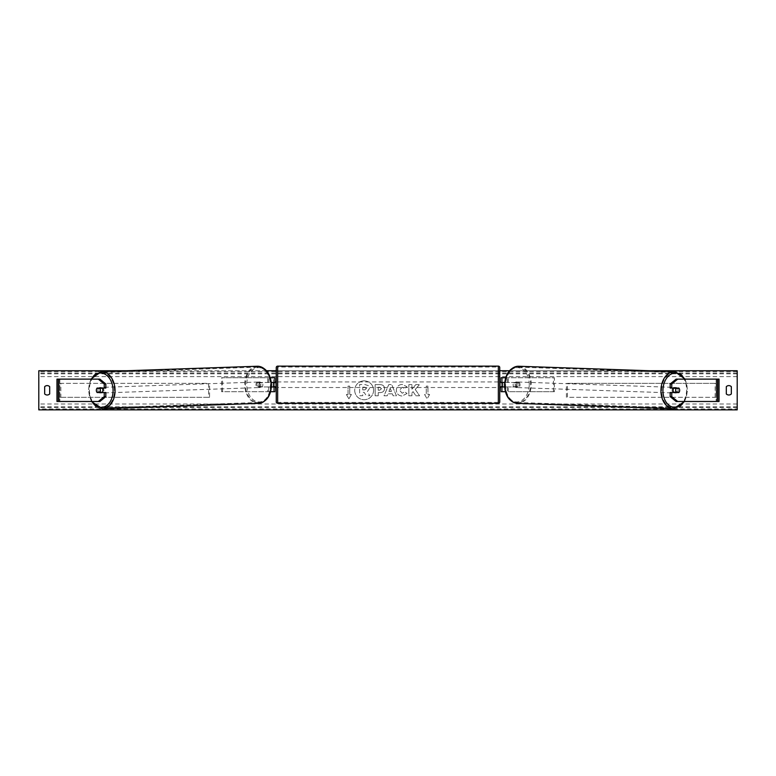 <?xml version="1.0" encoding="UTF-8"?>
<svg xmlns="http://www.w3.org/2000/svg" width="776" height="776" viewBox="0 0 776 776"><rect width="100%" height="100%" fill="white"/><g stroke="black" fill="none" stroke-linecap="round" stroke-linejoin="round"><path stroke-width="0.58" stroke-dasharray="3.88 2.91" d="M98.474 388.349A2.794 1.979 -90 0 0 97.912 390.309A2.794 1.979 -90 0 0 98.474 392.258M105.817 392.54L97.126 392.54M99.891 379.134L56.958 379.134L59.189 379.134L59.189 401.483L56.958 401.483L56.958 379.134M105.817 388.068L97.126 388.068M99.891 401.483L59.189 401.483L59.189 379.134M58.268 401.483L59.849 401.483L59.849 379.134L58.268 379.134M59.189 401.483L56.958 401.483M677.526 388.349A2.794 1.979 -90 0 1 678.088 390.309A2.794 1.979 -90 0 1 677.526 392.258M670.183 388.068L678.874 388.068M676.109 379.134L719.042 379.134L716.811 379.134L716.811 401.483L719.042 401.483L719.042 379.134M676.109 401.483L719.042 401.483M678.874 392.54L670.183 392.54M717.732 401.483L716.151 401.483L716.151 379.134L717.732 379.134M716.811 401.483L716.811 379.134M505.38 391.705L501.141 391.705L502.538 391.705L502.538 386.952L516.302 386.952A2.794 1.979 90 0 0 517.097 384.721A2.794 1.979 90 0 0 516.302 382.481L517.291 382.481A2.794 1.979 -90 0 1 518.077 384.721A2.794 1.979 -90 0 1 517.291 386.952L504.594 386.952M504.681 382.481L517.291 382.481M505.671 377.737L554.413 377.737L554.413 391.705L508.29 391.705L508.29 386.952M507.31 386.952L507.31 391.705L554.413 391.705M553.424 391.705L553.424 377.737L554.413 377.737M516.302 382.481L502.538 382.481L502.538 377.737L553.424 377.737M502.538 377.737L501.141 377.737L502.538 377.737L502.538 391.705M508.29 382.481L508.29 377.737L507.31 377.737L507.31 382.481M502.538 382.762L502.538 386.671L502.538 382.762L500.86 382.762L500.86 381.928M501.141 391.705L501.141 377.737M501.141 386.671L501.141 382.762M516.302 386.952L517.291 386.952M502.538 386.952L501.141 386.952M502.538 382.481L501.141 382.481M274.859 377.737L273.462 377.737L274.859 377.737L274.859 391.705L273.462 391.705L273.462 386.952L259.698 386.952A2.794 1.979 90 0 1 258.903 384.721A2.794 1.979 90 0 1 259.698 382.481L273.462 382.481L273.462 377.737L221.587 377.737L221.587 391.705L267.71 391.705L267.71 386.952L258.709 386.952A2.794 1.979 -90 0 1 257.923 384.721A2.794 1.979 -90 0 1 258.709 382.481L271.319 382.481M259.698 386.952L258.709 386.952M270.329 377.737L221.587 377.737M271.406 386.952L267.71 386.952M270.62 391.705L221.587 391.705M274.859 391.705L268.69 391.705L268.69 386.952M222.576 391.705L222.576 377.737M267.71 382.481L267.71 377.737L268.69 377.737L268.69 382.481M273.462 382.762L273.462 386.671L273.462 382.762L275.14 382.762L275.14 381.928M273.462 391.705L273.462 377.737M274.859 386.671L274.859 382.762M273.462 386.952L274.859 386.952M273.462 382.481L274.859 382.481M259.698 382.481L258.709 382.481M276.256 367.533L276.256 401.9M276.256 387.515L276.256 381.928L276.256 387.515M273.462 386.671L275.14 386.671L275.14 387.515M499.744 401.9L499.744 367.533M499.744 387.515L499.744 381.928L499.744 387.515M502.538 386.671L500.86 386.671L500.86 387.515M498.347 387.515L498.347 381.928L498.347 387.515L277.653 387.515L277.653 381.928L277.653 387.515M498.347 381.928L277.653 381.928M277.653 367.038L277.653 402.404L277.653 367.038L498.347 367.038L498.347 402.404L498.347 367.038M498.347 402.404L277.653 402.404M102.054 392.54A2.794 1.979 88 0 1 101.016 393.005A2.794 1.979 88 0 1 98.95 390.212A2.794 1.979 88 0 1 100.832 387.428A2.794 1.979 88 0 1 102.151 388.068M101.297 392.54A2.794 1.979 88 0 1 100.23 393.034A2.794 1.979 88 0 1 99.047 392.54M98.804 392.258A2.794 1.979 88 0 1 98.756 392.2L101.578 392.2M96.981 392.258L98.756 392.2M96.379 390.299A2.794 1.979 88 0 1 96.913 388.349L98.513 388.291M98.853 388.068A2.794 1.979 88 0 1 100.036 387.447A2.794 1.979 88 0 1 101.336 388.068M256.934 384.789A2.794 1.979 88 0 1 258.815 381.996A2.794 1.979 88 0 1 260.881 384.789A2.794 1.979 88 0 1 259 387.573A2.794 1.979 88 0 1 256.934 384.789M258.321 386.71L261.143 386.71A2.794 1.979 88 0 1 259.795 387.554A2.794 1.979 88 0 1 258.321 386.71L259.504 386.671A2.794 1.979 88 0 1 258.903 384.721A2.794 1.979 88 0 1 259.436 382.762L258.253 382.801A2.794 1.979 88 0 1 259.601 381.967A2.794 1.979 88 0 1 261.075 382.801L258.253 382.801M261.143 386.71L262.327 386.671A2.794 1.979 88 0 0 262.86 384.721A2.794 1.979 88 0 0 262.259 382.762L261.075 382.801M259.504 386.671L262.327 386.671M262.259 382.762L259.436 382.762M259.892 384.818A2.794 1.979 88 0 1 258.01 387.612A2.794 1.979 88 0 1 255.944 384.818A2.794 1.979 88 0 1 257.826 382.025A2.794 1.979 88 0 1 259.892 384.818M99.939 390.183A2.794 1.979 -92 0 0 102.005 392.976A2.794 1.979 -92 0 0 103.887 390.183A2.794 1.979 -92 0 0 101.811 387.389A2.794 1.979 -92 0 0 99.939 390.183M114.412 390.183A17.683 12.503 -92 0 0 101.307 372.509A17.683 12.503 -92 0 0 89.405 390.183A17.683 12.503 -92 0 0 102.519 407.856A17.683 12.503 -92 0 0 114.412 390.183M245.42 384.818A17.683 12.503 88 0 1 257.312 367.145A17.683 12.503 88 0 1 270.426 384.818A17.683 12.503 88 0 1 258.524 402.492A17.683 12.503 88 0 1 245.42 384.818M364.138 380.88A9.419 9.419 0 0 0 354.719 390.309A9.419 9.419 0 0 0 364.138 399.727A9.419 9.419 0 0 0 373.566 390.309A9.419 9.419 0 0 0 364.138 380.88A9.419 9.419 0 0 0 354.719 390.309A9.419 9.419 0 0 0 364.138 399.727A9.419 9.419 0 0 0 373.566 390.309A9.419 9.419 0 0 0 364.138 380.88M649.56 370.753L509.444 370.753M499.744 370.753L276.256 370.753M266.556 370.753L126.439 370.753M407.051 393.5L402.104 396.022C398.592 395.77 396.672 393.839 396.342 390.25L396.342 390.212C396.614 386.652 398.573 384.712 402.23 384.401L406.973 386.739L404.645 388.543L402.201 387.234L399.533 390.212L402.201 393.199L404.723 391.841L407.051 393.5L402.104 396.022C398.592 395.77 396.672 393.839 396.342 390.25L396.342 390.212C396.614 386.652 398.573 384.712 402.23 384.401L406.973 386.739L404.645 388.543L402.201 387.234L399.533 390.212L402.201 393.199L404.723 391.841L407.051 393.5M384.576 388.553L384.576 388.582C384.372 391.24 382.762 392.588 379.774 392.608L378.242 392.608L378.242 395.799L375.147 395.799L375.147 384.624L379.939 384.624C382.898 384.702 384.44 386.011 384.576 388.553L384.576 388.582C384.372 391.24 382.762 392.588 379.774 392.608L378.242 392.608L378.242 395.799L375.147 395.799L375.147 384.624L379.939 384.624C382.898 384.702 384.44 386.011 384.576 388.553M415.238 389.436L419.467 384.624L415.8 384.624L411.949 389.164L411.949 384.624L408.855 384.624L408.855 395.799L411.949 395.799L411.949 392.908L413.084 391.647L415.897 395.799L419.612 395.799L415.238 389.436L419.467 384.624L415.8 384.624L411.949 389.164L411.949 384.624L408.855 384.624L408.855 395.799L411.949 395.799L411.949 392.908L413.084 391.647L415.897 395.799L419.612 395.799L415.238 389.436M348.055 394.499L346.377 394.499L348.89 398.854L351.402 394.499L349.724 394.499L349.724 386.118L348.055 386.118L349.724 386.118L349.724 394.499L351.402 394.499L348.89 398.854L346.377 394.499L348.055 394.499L348.055 386.118L348.055 394.499M429.623 394.499L427.11 398.854L424.598 394.499L426.276 394.499L426.276 386.118L427.945 386.118L426.276 386.118L426.276 394.499L424.598 394.499L427.11 398.854L429.623 394.499L427.945 394.499L427.945 386.118L427.945 394.499L429.623 394.499M392.326 393.82L388 393.82L387.214 395.799L384.013 395.799L388.747 384.615L391.715 384.615L396.439 395.799L393.141 395.799L392.326 393.82L388 393.82L387.214 395.799L384.013 395.799L388.747 384.615L391.715 384.615L396.439 395.799L393.141 395.799L392.326 393.82M731.332 393.936A3.492 3.492 0 0 1 726.307 393.936L726.307 386.671A3.492 3.492 0 0 1 731.332 386.671L731.332 393.936M47.181 395.003A3.492 3.492 0 0 0 49.693 393.936L49.693 386.671A3.492 3.492 0 0 0 44.668 386.671L44.668 393.936A3.492 3.492 0 0 0 47.181 395.003M737.2 408.991L737.2 370.753L38.8 370.753L38.8 409.864L737.2 409.864L737.2 408.991L38.8 408.991M369.551 388.33L367.242 391.802L369.919 395.712L366.33 395.712L364.08 392.316L362.722 392.316L362.722 395.712L359.618 395.712L359.618 384.508L364.904 384.508L368.551 385.73L369.551 388.369L367.242 391.802L369.919 395.712L366.33 395.712L364.08 392.316L362.722 392.316L362.722 395.712L359.618 395.712L359.618 384.508L364.904 384.508L368.551 385.73L369.551 388.33M381.482 388.698L379.697 387.234L378.242 387.234L378.242 390.183L379.716 390.183L381.482 388.727L379.697 387.234L378.242 387.234L378.242 390.183L379.716 390.183L381.482 388.698M388.951 391.424L391.444 391.424L390.202 388.262L388.951 391.424L391.444 391.424L390.202 388.262L388.951 391.424M366.427 388.553L364.749 387.195L362.722 387.195L362.722 389.882L364.769 389.882L366.427 388.553L364.749 387.195L362.722 387.195L362.722 389.882L364.769 389.882L366.427 388.553M673.946 392.54A2.794 1.979 92 0 0 674.984 393.005A2.794 1.979 92 0 0 677.05 390.212A2.794 1.979 92 0 0 675.168 387.428A2.794 1.979 92 0 0 673.849 388.068M679.621 390.299A2.794 1.979 92 0 0 679.087 388.349L677.487 388.291M677.147 388.068A2.794 1.979 92 0 0 675.964 387.447A2.794 1.979 92 0 0 674.664 388.068M679.019 392.258L674.422 392.2M674.703 392.54A2.794 1.979 92 0 0 675.77 393.034A2.794 1.979 92 0 0 676.953 392.54M519.066 384.789A2.794 1.979 92 0 0 517.185 381.996A2.794 1.979 92 0 0 515.118 384.789A2.794 1.979 92 0 0 517 387.573A2.794 1.979 92 0 0 519.066 384.789M517.679 386.71L514.857 386.71A2.794 1.979 92 0 0 516.205 387.554A2.794 1.979 92 0 0 517.679 386.71L516.496 386.671A2.794 1.979 92 0 0 517.097 384.721A2.794 1.979 92 0 0 516.564 382.762L517.747 382.801A2.794 1.979 92 0 0 516.399 381.967A2.794 1.979 92 0 0 514.924 382.801L517.747 382.801M514.857 386.71L513.673 386.671A2.794 1.979 92 0 1 513.14 384.721A2.794 1.979 92 0 1 513.741 382.762L514.924 382.801M516.496 386.671L513.673 386.671M513.741 382.762L516.564 382.762M520.056 384.818A2.794 1.979 92 0 0 518.174 382.025A2.794 1.979 92 0 0 516.108 384.818A2.794 1.979 92 0 0 517.99 387.612A2.794 1.979 92 0 0 520.056 384.818M672.113 390.183A2.794 1.979 -88 0 1 674.189 387.389A2.794 1.979 -88 0 1 676.061 390.183A2.794 1.979 -88 0 1 673.995 392.976A2.794 1.979 -88 0 1 672.113 390.183M661.588 390.183A17.683 12.503 -88 0 1 674.693 372.509A17.683 12.503 -88 0 1 686.595 390.183A17.683 12.503 -88 0 1 673.481 407.856A17.683 12.503 -88 0 1 661.588 390.183M505.574 384.818A17.683 12.503 92 0 0 517.476 402.492A17.683 12.503 92 0 0 530.58 384.818A17.683 12.503 92 0 0 518.688 367.145A17.683 12.503 92 0 0 505.574 384.818M59.849 397.293L59.849 383.325L208.569 383.325L208.569 397.293L59.849 397.293L60.867 397.293L60.867 383.325L208.569 383.325M60.867 397.293L209.588 397.293L209.588 383.325M209.588 397.293L208.569 397.293M59.849 383.325L60.867 383.325M716.151 383.325L716.151 397.293L567.431 397.293L567.431 383.325L716.151 383.325L567.431 383.325M716.151 397.293L567.431 397.293M566.412 397.293L566.412 383.325M715.132 397.293L715.132 383.325M277.653 403.297L277.653 366.136M498.347 366.136L498.347 403.297M91.452 379.134A17.179 12.144 -92 0 0 88.774 390.212A17.179 12.144 -92 0 0 91.946 401.483M102.548 408.748A18.575 13.134 88 0 1 88.774 390.183A18.575 13.134 88 0 1 101.268 371.617M257.283 366.253A18.575 13.134 -92 0 0 244.779 384.818A18.575 13.134 -92 0 0 258.553 403.384M271.057 384.789A17.179 12.144 88 0 1 259.203 401.958A17.179 12.144 88 0 1 246.758 384.789A17.179 12.144 88 0 1 258.612 367.611A17.179 12.144 88 0 1 271.057 384.789M737.2 376.612L38.8 376.612M737.2 403.995L38.8 403.995M737.2 371.617L38.8 371.617M737.2 407.594L38.8 407.594M737.2 406.779L38.8 406.779M737.2 373.828L38.8 373.828M737.2 373.014L38.8 373.014M684.548 379.134A17.179 12.144 -88 0 1 687.226 390.212A17.179 12.144 -88 0 1 684.054 401.483M673.452 408.748A18.575 13.134 92 0 0 687.226 390.183A18.575 13.134 92 0 0 674.732 371.617M518.717 366.253A18.575 13.134 -88 0 1 531.221 384.818A18.575 13.134 -88 0 1 517.447 403.384M529.242 384.789A17.179 12.144 92 0 0 517.388 367.611A17.179 12.144 92 0 0 504.943 384.789A17.179 12.144 92 0 0 516.797 401.958A17.179 12.144 92 0 0 529.242 384.789M90.831 379.134L88.367 390.202L91.326 401.483M101.016 393.005L100.23 393.034M100.036 387.447L100.832 387.428M259 387.573L259.795 387.554M258.815 381.996L259.601 381.967M258.01 387.612L102.005 392.976M257.312 367.145L101.307 372.509M258.524 402.492L102.519 407.856M257.826 382.025L101.811 387.389M684.674 401.483L687.633 390.202L685.169 379.134M675.168 387.428L675.964 387.447M675.77 393.034L674.984 393.005M517.185 381.996L516.399 381.967M517 387.573L516.205 387.554M518.174 382.025L674.189 387.389M517.476 402.492L673.481 407.856M518.688 367.145L674.693 372.509M517.99 387.612L673.995 392.976"/><path stroke-width="1.16" d="M105.817 383.965L104.236 383.965L98.309 379.134L99.891 379.134L105.817 383.965L105.817 388.068L97.126 388.068A2.794 1.979 -90 0 0 96.331 390.309A2.794 1.979 -90 0 0 97.126 392.54L104.236 392.54L104.236 396.643L105.817 396.643L105.817 392.54L104.236 392.54M105.817 396.643L99.891 401.483L56.958 401.483L56.958 379.134L98.309 379.134M104.236 388.068L104.236 383.965M98.309 401.483L104.236 396.643M670.183 383.965L670.183 388.068L678.874 388.068A2.794 1.979 -90 0 1 679.669 390.309A2.794 1.979 -90 0 1 678.874 392.54L671.764 392.54L671.764 396.643L670.183 396.643L676.109 401.483L719.042 401.483L719.042 379.134L676.109 379.134L670.183 383.965L671.764 383.965L677.69 379.134M670.183 396.643L670.183 392.54L671.764 392.54M671.764 388.068L671.764 383.965M677.69 401.483L671.764 396.643M505.38 391.705L501.141 391.705L501.141 386.952L504.594 386.952M501.141 382.762L501.141 377.737L505.671 377.737M502.538 382.481L502.538 386.952M504.681 382.481L501.141 382.481M270.62 391.705L274.859 391.705L274.859 386.952L271.406 386.952M274.859 382.762L274.859 377.737L270.329 377.737M273.462 382.481L275.14 382.762L275.14 381.928L276.256 381.928M273.462 382.762L273.462 386.952M271.319 382.481L274.859 382.481M277.653 366.136L277.653 403.297A1.397 1.397 0 0 1 276.256 401.9L276.256 367.533A1.397 1.397 0 0 1 277.653 366.136L498.347 366.136A1.397 1.397 0 0 1 499.744 367.533L499.744 401.9A1.397 1.397 0 0 1 498.347 403.297L498.347 366.136M277.653 403.297L498.347 403.297M276.256 387.515L275.14 387.515L275.14 386.671L273.462 386.671M499.744 387.515L500.86 387.515L500.86 386.671L502.538 386.671M502.538 382.762L499.744 381.928M102.151 388.068A2.794 1.979 88 0 1 102.898 390.212A2.794 1.979 88 0 1 102.054 392.54M96.913 388.349L99.735 388.349A2.794 1.979 88 0 1 100.327 390.299A2.794 1.979 88 0 1 99.803 392.258L96.981 392.258A2.794 1.979 88 0 1 96.379 390.299M101.297 392.54A2.794 1.979 88 0 0 101.578 392.2L99.803 392.258M101.336 388.068A2.794 1.979 88 0 1 101.511 388.291L98.513 388.291M99.735 388.349L101.511 388.291M649.56 370.753L737.2 370.753L737.2 409.864L38.8 409.864L38.8 370.753L126.439 370.753M509.444 370.753L499.744 370.753M276.256 370.753L266.556 370.753M44.668 386.671L44.668 393.936A3.492 3.492 0 0 0 49.693 393.936L49.693 386.671A3.492 3.492 0 0 0 44.668 386.671M726.307 393.936L726.307 386.671A3.492 3.492 0 0 1 731.332 386.671L731.332 393.936A3.492 3.492 0 0 1 726.307 393.936M673.849 388.068A2.794 1.979 92 0 0 673.102 390.212A2.794 1.979 92 0 0 673.946 392.54M674.664 388.068A2.794 1.979 92 0 0 674.49 388.291L676.265 388.349A2.794 1.979 92 0 0 675.673 390.299A2.794 1.979 92 0 0 676.197 392.258L679.019 392.258A2.794 1.979 92 0 0 679.621 390.299M674.49 388.291L677.312 388.291A2.794 1.979 92 0 0 677.147 388.068M676.265 388.349L679.087 388.349M676.197 392.258L674.422 392.2A2.794 1.979 92 0 0 674.703 392.54M58.268 401.483L58.268 379.134M717.732 401.483L717.732 379.134M91.946 401.483A17.179 12.144 -92 0 0 105.449 406.304A17.179 12.144 -92 0 0 113.073 390.212A17.179 12.144 -92 0 0 104.818 374.08A17.179 12.144 -92 0 0 91.452 379.134M115.052 390.183A18.575 13.134 88 0 1 102.548 408.748L258.553 403.384A18.575 13.134 -92 0 0 271.057 384.818A18.575 13.134 -92 0 0 257.283 366.253L101.268 371.617A18.575 13.134 88 0 1 115.052 390.183M684.054 401.483A17.179 12.144 -88 0 1 670.551 406.304A17.179 12.144 -88 0 1 662.927 390.212A17.179 12.144 -88 0 1 671.182 374.08A17.179 12.144 -88 0 1 684.548 379.134M674.732 371.617A18.575 13.134 92 0 0 660.948 390.183A18.575 13.134 92 0 0 673.452 408.748L517.447 403.384A18.575 13.134 -88 0 1 504.943 384.818A18.575 13.134 -88 0 1 518.717 366.253L674.732 371.617L685.169 379.134M91.326 401.483L102.548 408.748M257.283 366.253C265.819 367.252 270.552 373.431 271.464 384.799C271.018 395.75 266.711 401.949 258.553 403.384M90.831 379.134L101.268 371.617M517.447 403.384C509.289 401.949 504.982 395.75 504.536 384.799C505.448 373.431 510.181 367.252 518.717 366.253M684.674 401.483L673.452 408.748"/></g></svg>
